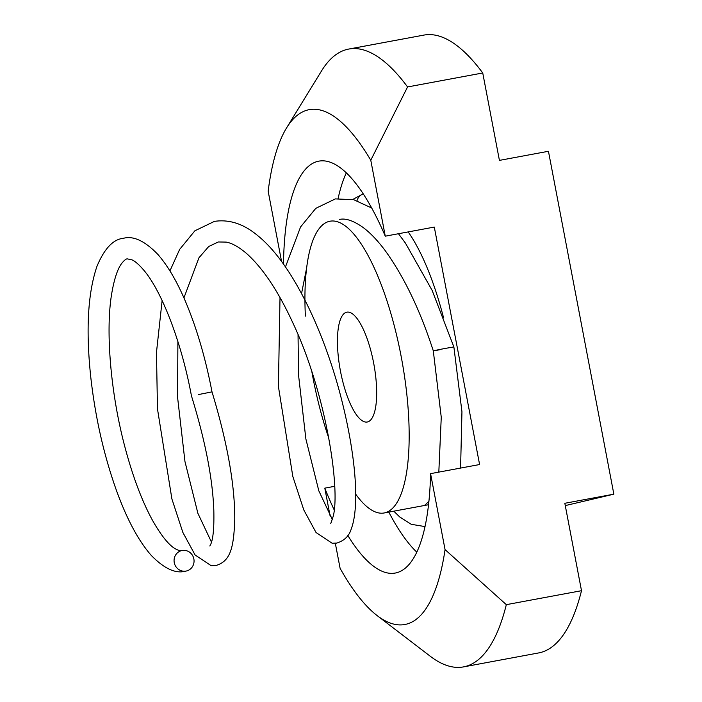 <?xml version="1.0" encoding="UTF-8"?>
<svg xmlns="http://www.w3.org/2000/svg" width="702" height="702" viewBox="0 0 702 702"><rect width="100%" height="100%" fill="white"/><g stroke="black" fill="none" stroke-linecap="round" stroke-linejoin="round"><path stroke-width="1.05" d="M373.666 363.118A55.862 17.059 -100.5 0 0 346.858 312.171A55.862 17.059 -100.5 0 0 340.452 371.068A55.862 17.059 -100.5 0 0 367.269 422.007A55.862 17.059 -100.5 0 0 373.666 363.118M305.388 316.137A148.376 45.305 79.5 0 1 329.958 221.218A148.376 45.305 79.5 0 1 401.175 356.528A148.376 45.305 79.5 0 1 384.169 512.969A148.376 45.305 79.5 0 1 355.686 494.155M328.861 438.338A148.376 45.305 79.5 0 1 312.952 377.658A148.376 45.305 79.5 0 1 311.881 371.841M281.563 261.477L268.164 191.207A261.837 79.949 79.5 0 1 286.556 127.939L321.481 70.999A314.206 95.937 79.5 0 1 348.692 49.07L423.868 35.1A314.206 95.937 79.5 0 1 482.739 72.982L499.42 160.389L548.446 151.281L613.855 494.173L565.268 505.598M348.692 49.07A314.206 95.937 79.5 0 1 407.564 86.951L370.779 160.223L385.266 236.179L434.301 227.071L479.598 464.54L430.572 473.648L445.059 549.613L506.326 604.659L581.502 590.698L564.829 503.281L613.855 494.173M581.502 590.698A314.206 95.937 79.5 0 1 538.662 652.93L463.487 666.9A314.206 95.937 79.5 0 1 430.212 656.212L377.167 615.61A261.837 79.949 79.5 0 1 340.101 568.33L335.319 543.278M506.326 604.659A314.206 95.937 79.5 0 1 463.487 666.9M407.564 86.951L482.739 72.982M330.203 516.47L324.807 488.144L334.687 486.31M286.556 127.939A261.837 79.949 79.5 0 1 370.779 160.223M445.059 549.613A261.837 79.949 79.5 0 1 377.167 615.61M283.494 264.145A209.468 63.961 79.5 0 1 318.796 161.153A209.468 63.961 79.5 0 1 385.266 236.179M430.572 473.648A209.468 63.961 79.5 0 1 395.331 573.034A209.468 63.961 79.5 0 1 347.85 535.521M334.213 509.968A209.468 63.961 79.5 0 1 324.807 488.144M416.812 552.184A209.468 63.961 79.5 0 1 388.811 512.109M338.118 198.49A209.468 63.961 79.5 0 1 346.34 172.885M408.178 231.923A148.376 45.305 79.5 0 1 443.603 317.927M453.861 346.937L446.7 348.166C434.248 350.473 427.632 352 440.461 349.605M363.232 193.866A10.477 9.968 77 0 0 357.028 200.684M198.578 394.55L212.004 391.874C205.388 357.406 196.314 326.728 184.784 299.833C176.448 280.519 167.48 265.382 157.871 254.431C144.954 241.005 133.494 235.626 123.482 238.276C113.233 239.242 104.396 248.578 96.981 266.277C87.847 293.024 85.767 329.896 90.742 376.904C95.121 416.005 103.334 452.86 115.374 487.442C125.974 517.514 137.925 540.154 151.22 555.361C164.11 568.576 175.482 573.859 185.346 571.217L186.416 570.998A10.477 9.968 77 0 0 193.822 558.757A10.477 9.968 77 0 0 182.108 550.5A10.477 9.968 77 0 0 181.704 550.587A10.477 9.968 77 0 0 174.298 562.82A10.477 9.968 77 0 0 186.012 571.077A10.477 9.968 77 0 0 186.416 570.998M181.704 550.587L181.52 550.622C180.519 551.131 178.326 550.447 174.947 548.578C168.559 544.761 161.135 535.468 152.694 520.691C142.252 501.649 133.117 477.553 125.289 448.42C110.872 395.068 105.432 332.476 111.521 294.7C114.084 279.335 117.506 268.866 121.797 263.294C124.342 260.214 126.176 258.74 127.308 258.871L132.037 259.88C135.144 261.258 139.005 264.628 143.629 269.989C161.521 290.707 181.476 341.848 191.427 395.779L191.427 395.779C205.247 440.549 212.724 478.861 213.829 510.714C214.18 527.5 213.189 538.601 210.846 544.024L209.828 546.007M428.553 504.72L384.169 512.969M393.787 511.179L399.692 516.926L411.249 524.306L425.035 526.588M339.198 219.498C345.498 217.936 353.571 220.665 363.417 227.711C370.489 233.029 377.773 240.698 385.258 250.702C404.159 276.948 420.173 310.328 433.292 350.842L441.26 417.286L438.82 472.113M428.931 501.219L425.052 505.036L423.385 505.686M363.206 193.831L352.773 199.456M285.46 266.953L300.579 226.93L315.812 208.336L335.363 198.903L353.729 199.701L371.691 208.02M398.473 233.731L405.423 243.085L432.142 290.417L453.869 346.928L461.951 411.749L460.582 468.067M280.01 297.551L278.404 386.433L292.822 476.465L303.79 509.933L316.032 532.511L332.143 543.243L336.767 543.085C344.349 540.654 349.157 535.995 351.184 529.115C359.793 506.747 356.054 455.449 340.751 396.34C323.613 330.388 291.944 262.996 257.678 235.6C243.752 223.903 229.335 219.156 214.426 221.376L194.875 230.8L179.651 249.403L169.928 270.902M162.127 300.561L156.467 352.439L157.476 408.906L171.893 498.929L182.853 532.406L195.103 554.984L211.214 565.715L215.839 565.549C230.879 561.196 233.713 546.876 234.758 519.682C234.942 485.135 227.351 442.532 212.004 391.874M306.572 268.339L301.544 293.55M298.043 334.635L298.508 374.789L305.879 439.004L318.822 490.838L332.415 519.664M330.765 523.543L333.292 516.084C340.435 487.636 325.789 392.664 292.892 322.938C278.106 290.882 262.566 267.655 246.27 253.246C238.654 246.841 231.932 243.12 226.123 242.093L218.261 241.971L208.696 246.525L198.929 257.827L183.933 297.885M177.887 341.549L177.571 397.262L184.951 461.477L197.885 513.311L211.486 542.137"/></g></svg>
